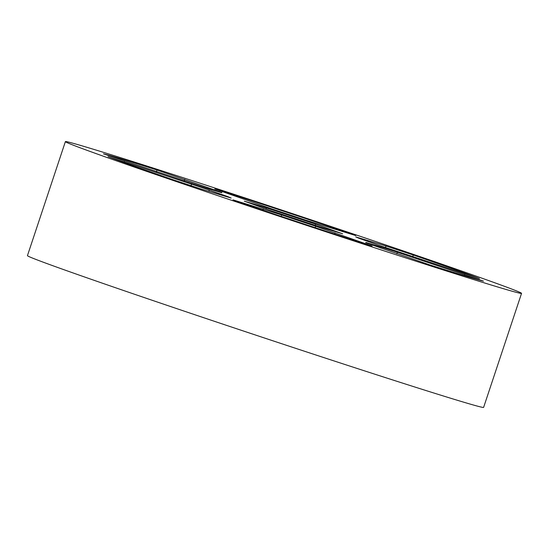 <?xml version="1.0" encoding="UTF-8"?>
<svg xmlns="http://www.w3.org/2000/svg" width="549" height="549" viewBox="0 0 549 549"><rect width="100%" height="100%" fill="white"/><g stroke="black" fill="none" stroke-linecap="round" stroke-linejoin="round"><path stroke-width="0.82" d="M521.55 293.358L483.614 407.385A240.373 3.349 -161.6 0 1 261.64 337.072A240.373 3.349 -161.6 0 1 27.834 255.992A240.373 3.349 -161.6 0 1 27.45 255.642L65.386 141.615A240.373 3.349 -161.6 0 1 287.36 211.928A240.373 3.349 -161.6 0 1 521.166 293.008A240.373 3.349 -161.6 0 1 521.55 293.358A240.373 3.349 -161.6 0 1 299.576 223.045A240.373 3.349 -161.6 0 1 65.763 141.958A240.373 3.349 -161.6 0 1 65.386 141.615M355.8 235.59L305.271 220.012A96.054 1.338 -161.6 0 0 271.24 208.723L214.796 188.966L223.237 191.361A202.519 2.82 -161.6 0 1 342.446 230.896L355.8 235.59M315.215 227.67L315.689 226.243L372.14 246.007L363.699 243.612A202.519 2.82 -161.6 0 1 244.49 204.07L233.016 199.863L281.658 214.954L281.191 216.368M380.78 248.073L381.13 247.029L397.359 252.224L483.491 281.129A202.519 2.82 -161.6 0 1 429.901 264.954L365.73 242.713M479.483 278.624L377.637 244.936A96.054 1.338 -161.6 0 0 358.902 238.266L355.752 236.9L386.016 246.034L413.26 255.004A202.519 2.82 -161.6 0 1 478.879 278.37L479.483 278.624M156.451 171.762L157.028 170.012A202.519 2.82 -161.6 0 0 103.445 153.844L205.806 187.943A96.054 1.338 -161.6 0 1 221.103 192.562L221.755 192.761M209.293 190.029L108.05 156.602A202.519 2.82 -161.6 0 0 173.669 179.969L200.913 188.938L231.184 198.072L228.027 196.7A96.054 1.338 -161.6 0 1 209.293 190.029L208.86 191.333M157.028 170.012L221.851 192.486M315.689 226.243A96.054 1.338 -161.6 0 1 281.658 214.954M381.13 247.029A96.054 1.338 -161.6 0 1 365.833 242.411M266.402 207.845L315.572 224.157L342.638 233.792L320.534 227.121L271.364 210.816L244.298 201.174L266.402 207.845L266.045 208.922M315.572 224.157L315.174 225.344M184.787 179.29L184.224 180.971M342.219 231.575L342.446 230.896M223.237 191.361L223.059 191.903M263.28 208.997L262.868 210.246M335.075 232.81L334.65 234.087M124.335 161.667L124.047 162.538M191.663 183.997L191.066 185.795M227.904 197.077L228.027 196.7M397.359 252.224L396.838 253.789M464.687 274.555L464.317 275.667M386.016 246.034L385.467 247.681M413.26 255.004L412.683 256.747"/></g></svg>
